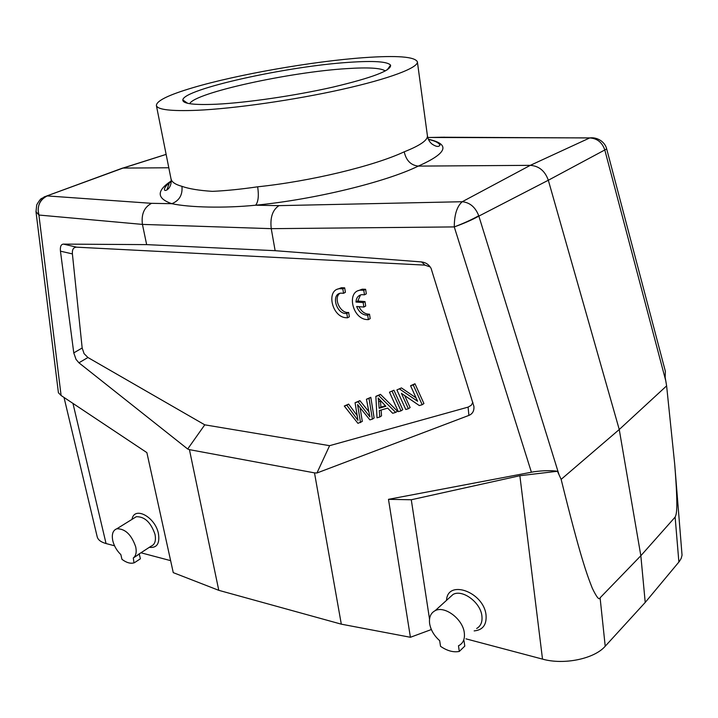 <?xml version="1.0" encoding="UTF-8"?>
<svg xmlns="http://www.w3.org/2000/svg" width="718" height="718" viewBox="0 0 718 718"><rect width="100%" height="100%" fill="white"/><g stroke="black" fill="none" stroke-linecap="round" stroke-linejoin="round"><path stroke-width="1.08" d="M168.802 167.77L123.038 168.075L43.986 196.983M171.288 180.873C156.353 190.791 156.533 198.401 171.835 203.697C189.453 207.493 224.42 208.337 255.617 205.213C314.071 199.568 385.745 182.058 418.307 166.1C447.332 153.167 450.698 144.219 428.395 139.247M171.297 181.466C166.836 184.607 164.539 187.299 164.422 189.552C164.44 192.352 172.293 188.61 171.063 178.944C171.674 182.031 175.291 184.49 181.932 186.339C182.74 194.838 179.374 200.627 171.835 203.697L151.561 203.329C144.183 207.197 141.141 214.224 142.433 224.402L146.651 244.623L63.489 244.111C61.03 244.246 60.016 246.588 60.456 251.165L73.775 352.888L76.036 359.386L78.926 362.796L187.676 449.01L204.774 424.832L329.598 445.672L468.091 407.124L468.899 415.408L316.952 472.991L314.502 472.875L341.31 624.166L410.409 637.279L431.132 629.623L430.971 628.591M428.484 139.436C434.991 140.845 438.824 142.756 439.972 145.171C438.716 147.154 436.041 146.768 431.949 144.004C429.409 141.886 427.892 139.121 427.407 135.702C427.928 140.118 420.192 145.485 404.216 151.821C374.06 165.957 310.643 181.313 257.654 186.806C258.983 195.745 258.3 201.884 255.617 205.213L278.961 205.644C272.562 209.889 269.986 217.563 271.242 228.665L142.433 224.402L38.916 215.041L38.198 210.652C38.153 203.49 41.114 198.581 47.092 195.933M278.961 205.644L462.248 201.722C456.98 206.308 454.323 214.7 454.27 226.915C464.016 223.424 472.211 219.816 478.852 216.109L478.735 215.75C475.415 207.188 469.922 202.521 462.248 201.722L530.306 165.346L418.307 166.1C410.858 165.275 406.164 160.518 404.216 151.821M427.784 137.524L444.738 137.183M119.341 169.286L166.136 154.406M35.972 211.532L38.916 215.041L61.102 395.51L146.876 452.618L173.262 572.641L218.784 590.331L189.435 449.647L187.676 449.01M38.198 210.652C38.045 203.948 41.07 199.039 47.28 195.924L151.561 203.329M473.898 406.379L431.069 268.326C428.978 264.637 425.828 262.501 421.61 261.935L275.138 250.69L271.242 228.665L454.27 226.915C463.909 223.235 472.067 219.52 478.735 215.75M275.138 250.69L146.651 244.623M429.526 619.122L411.279 499.755L519.868 475.72L557.446 471.259C551.271 470.326 543.463 470.487 534.012 471.735L388.483 499.333L410.409 637.279M473.925 406.648C474.194 410.974 472.516 413.891 468.899 415.408M411.279 499.755L388.483 499.333M465.946 638.84L542.512 659.115C563.863 665.173 594.387 658.864 605.22 646.227L645.222 602.429L640.842 555.732L619.248 429.517L561.144 479.364L557.446 471.259M561.144 479.364C580.53 557.904 587.144 575.073 592.269 588.141C596.649 597.268 599.261 600.49 600.095 597.816L605.22 646.227M645.222 602.429L679.372 561.449L681.202 558.353L682.046 555.202L674.678 463.918L666.618 385.871L619.248 429.517L548.319 180.245L478.852 216.109L558.99 474.643M593.49 137.874L589.666 137.964L530.306 165.346C539.012 165.975 545.016 170.947 548.319 180.245L606.692 148.949M440.816 137.219L589.972 137.955C597.304 138.466 602.249 142.478 604.807 150.008L665.774 380.818L665.146 377.237L665.38 371.377L606.701 148.985C605.965 145.853 604.125 143.151 601.181 140.89C597.762 138.511 594.127 137.497 590.259 137.856L589.972 137.955M593.831 137.919L427.766 137.479M61.102 395.51L58.409 392.728M64.028 397.458L97.19 536.768C97.989 539.873 100.942 542.135 106.058 543.544L114.539 545.797M170.633 560.641L140.925 552.779M218.784 590.331L341.31 624.166M674.678 463.918C678.555 512.643 676.221 514.276 675.126 517.113L640.842 555.732L600.095 597.816M666.618 385.871L665.774 380.818M665.209 370.721L665.38 371.377M149.308 547.331C156.856 548.193 159.908 543.652 158.454 533.707C155.303 516.888 134.248 505.723 132.013 519.356M137.811 554.808L151.022 546.218C154.864 544.639 156.192 540.699 155.016 534.398C150.879 522.381 144.623 516.484 136.276 516.718L133.736 518.288M120.857 554.619C116.846 550.733 114.162 546.138 112.807 540.833C111.514 534.336 112.852 530.324 116.819 528.78C125.156 528.627 131.457 534.641 135.702 546.82C136.797 552.151 135.989 555.867 133.297 557.976L133.997 562.858C130.434 563.863 126.422 562.688 121.952 559.322L120.857 554.619M134.392 562.724L140.378 558.801L139.301 554.072L133.297 557.976M189.435 449.647L314.502 472.875M316.952 472.991L329.598 445.672M78.926 362.796L87.937 357.519L204.774 424.832M430.172 266.952L424.903 265.121L76.611 247.171C73.478 247.234 72.078 249.478 72.401 253.912L82.166 347.997L73.775 352.888M87.937 357.519L84.069 353.624L82.166 347.997M472.884 402.34L471.214 405.32L468.091 407.124M379.786 417.014L377.013 417.813L375.855 396.363L378.691 395.492L395.717 412.401L392.674 413.281L387.657 408.111L379.319 410.57L379.786 417.014L381.536 415.839L381.114 410.041M395.717 412.401L397.458 411.217L380.459 394.353L375.855 396.363M401.443 387.917L396.901 389.919L401.443 387.917L416.054 397.853M399.684 389.066L417.598 401.263L410.57 385.737L413.227 384.92L422.193 404.728L419.339 405.562L401.407 393.329L408.398 408.73L410.131 407.546L404.701 395.573M422.193 404.728L423.925 403.543L414.977 383.771L410.57 385.737M393.931 390.224L389.479 392.19L393.931 390.224L402.762 409.682L401.021 410.858L398.319 411.647L389.479 392.19M360.077 407.716L362.294 421.421L357.941 423.342L344.29 406.029L346.857 405.248L357.968 420.344L355.06 402.735L358.129 401.793L369.887 416.862L366.431 399.253L369.043 398.454L372.382 419.159L369.887 419.877L357.573 404.575L360.526 422.588M369.043 398.454L370.811 397.305L374.123 417.993L372.382 419.159M370.811 397.305L366.431 399.253M368.828 411.674L359.897 400.653L355.06 402.735M357.052 415.426L348.625 404.108L344.29 406.029M368.379 319.645L370.192 318.613L369.501 314.188L367.688 315.22C362.725 315.166 359.054 312.258 356.666 306.478L363.864 307.053L363.164 302.583L355.966 302.036C356.263 297.835 358.165 295.376 361.666 294.658L364.484 294.82L363.775 290.287L360.346 290.171C346.588 291.337 352.089 318.056 366.27 319.528L368.379 319.645L367.688 315.22M358.955 306.658C361.522 311.729 365.031 314.233 369.501 314.188M363.864 307.053L365.695 306.039L364.995 301.578L357.797 301.039L355.966 302.036M360.544 294.918L357.797 301.039M364.484 294.82L366.324 293.824L365.615 289.291L362.186 289.183L358.3 290.691M347.521 317.814L349.352 316.8L348.652 312.429L346.812 313.443C336.643 314.996 330.451 294.084 340.844 293.132L343.554 293.303L342.827 288.815L339.551 288.699C326.089 289.785 331.608 316.261 345.475 317.697L347.521 317.814L346.812 313.443M339.838 293.357C333.044 298.042 340.341 313.802 348.652 312.429M343.554 293.303L345.403 292.316L344.676 287.846L341.4 287.721L337.657 289.166M378.691 395.492L380.459 394.353M378.736 401.981L379.131 408.273L385.889 406.271L378.135 397.978L378.736 401.981L380.486 400.608M379.131 408.273L380.89 407.115L380.495 400.832M385.413 405.769L380.89 407.115M413.227 384.92L414.977 383.771M408.398 408.73L405.778 409.484L396.901 389.919M392.172 391.373L401.021 410.858M346.857 405.248L348.625 404.108M358.129 401.793L359.897 400.653M365.615 289.291L363.775 290.287M364.995 301.578L363.164 302.583M344.676 287.846L342.827 288.815M474.158 630.907C482.81 630.081 486.768 624.795 486.041 615.039C483.744 591.91 447.511 579.004 446.524 600.356M476.68 628.474C480.827 626.06 482.559 621.869 481.895 615.9C480.539 602.366 462.509 589.074 453.085 594.414L449.046 598.067M439.676 640.671C434.13 635.735 430.791 630.081 429.642 623.7C428.843 617.408 430.674 613.064 435.135 610.677C444.595 605.373 462.841 619.042 464.295 632.764C465.004 638.814 463.281 643.041 459.125 645.437L458.47 645.742L459.305 651.441C453.399 652.572 447.143 650.867 440.529 646.317L439.676 640.671M464.007 640.707L464.788 646.11L459.305 651.441M169.313 182.973L166.899 189.92M189.723 103.688C194.479 92.802 290.072 72.006 346.776 68.623C368.343 67.214 381.177 67.995 385.27 70.965M349.119 62.322C373.827 60.617 387.648 61.568 390.574 65.176C391.498 70.427 372.301 77.732 332.99 87.093C295.242 95.682 246.687 102.773 216.271 104.227C193.752 105.169 182.605 103.742 182.83 99.946C183.135 89.131 287.469 66.218 349.119 62.322M197.028 110.294C170.929 111.308 157.386 109.71 156.38 105.492C156.542 100.807 168.64 94.893 192.657 87.767C237.093 74.546 312.527 61.335 363.864 57.664C397.018 55.304 414.86 56.686 417.382 61.82C418.441 67.663 389.721 78.702 342.037 89.373C294.452 100.026 234.203 108.651 197.028 110.294M181.932 186.339C189.013 188.843 199.182 190.512 212.42 191.356C225.712 190.773 240.79 189.247 257.654 186.806M454.27 226.915L531.392 472.184M542.512 659.115L519.868 475.72M678.887 562.059L675.126 517.113M72.967 403.408L106.058 543.544M421.61 261.935L424.903 265.121M76.611 247.171L63.489 244.111M60.456 251.165L72.401 253.912M358.982 406.352L358.022 406.971M166.127 154.37L122.877 168.075M46.733 195.969L122.581 168.093M46.858 195.942L41.456 198.545C40.361 198.68 36.205 205.249 36.654 205.429L35.999 211.774L58.427 392.863M116.819 528.78L136.276 516.718M362.186 289.183L360.346 290.171M341.4 287.721L339.551 288.699M435.135 610.677L453.085 594.414M387.137 69.897L390.574 65.176M171.037 178.979L156.38 105.492M427.407 135.684L417.382 61.82M187.613 103.284L182.83 99.946"/></g></svg>
